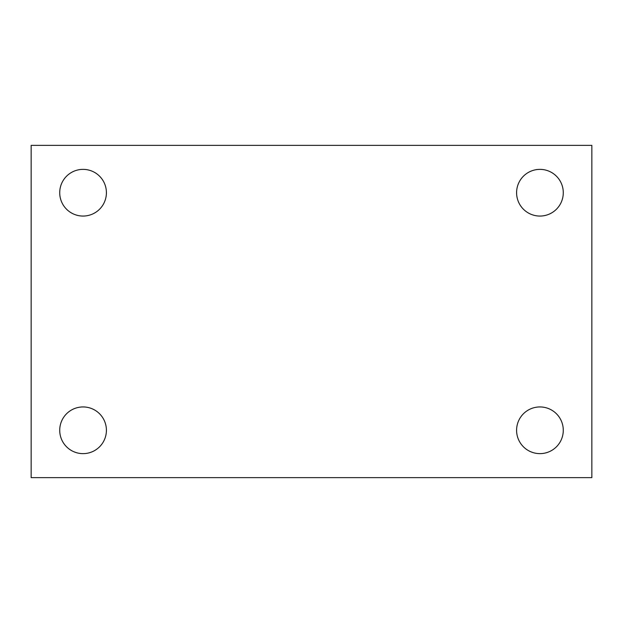 <?xml version="1.0" encoding="UTF-8"?>
<svg xmlns="http://www.w3.org/2000/svg" width="623" height="623" viewBox="0 0 623 623"><rect width="100%" height="100%" fill="white"/><g stroke="black" fill="none" stroke-linecap="round" stroke-linejoin="round"><path stroke-width="0.93" d="M31.15 477.631L31.15 145.369L591.85 145.369L591.85 477.631L31.15 477.631M83.069 453.63A23.339 23.339 0 0 0 106.408 430.283A23.339 23.339 0 0 0 83.069 406.944A23.339 23.339 0 0 0 59.722 430.283A23.339 23.339 0 0 0 83.069 453.63M539.931 453.63A23.339 23.339 0 0 0 563.278 430.283A23.339 23.339 0 0 0 539.931 406.944A23.339 23.339 0 0 0 516.592 430.283A23.339 23.339 0 0 0 539.931 453.63M539.931 216.056A23.339 23.339 0 0 0 563.278 192.717A23.339 23.339 0 0 0 539.931 169.37A23.339 23.339 0 0 0 516.592 192.717A23.339 23.339 0 0 0 539.931 216.056M83.069 216.056A23.339 23.339 0 0 0 106.408 192.717A23.339 23.339 0 0 0 83.069 169.37A23.339 23.339 0 0 0 59.722 192.717A23.339 23.339 0 0 0 83.069 216.056"/></g></svg>
